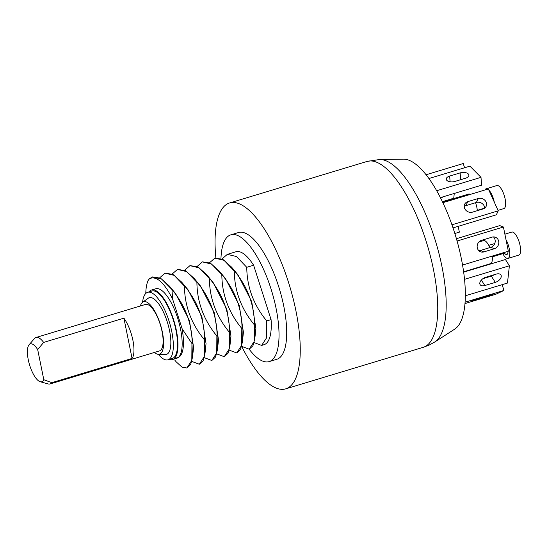 <?xml version="1.0" encoding="UTF-8"?>
<svg xmlns="http://www.w3.org/2000/svg" width="548" height="548" viewBox="0 0 548 548"><rect width="100%" height="100%" fill="white"/><g stroke="black" fill="none" stroke-linecap="round" stroke-linejoin="round"><path stroke-width="0.82" d="M434.838 341.938L454.765 329.095A89.194 30.763 -106.8 0 0 455.648 236.106A89.194 30.763 -106.8 0 0 403.431 159.153L379.73 159.482L367.071 161.441A97.085 33.49 -106.8 0 1 426.481 242.367A97.085 33.49 -106.8 0 1 424.789 346.72A97.085 33.49 73.2 0 1 423.214 347.322L429.399 344.952L434.838 341.938A95.763 33.031 -106.8 0 0 435.79 242.1A95.763 33.031 -106.8 0 0 379.73 159.482M215.864 257.868A97.085 33.49 73.2 0 1 229.585 202.966A97.085 33.49 73.2 0 1 288.262 281.576A97.085 33.49 -106.8 0 1 285.727 388.847L423.214 347.322M241.661 346.37A97.085 33.49 -106.8 0 0 285.727 388.847M238.51 232.523A66.212 22.838 73.2 0 1 278.528 286.131A66.212 22.838 -106.8 0 1 276.802 359.289L269.123 361.612A66.212 22.838 -106.8 0 0 270.856 288.447A66.212 22.838 73.2 0 0 230.831 234.839L238.51 232.523M220.967 258.478A66.212 22.838 73.2 0 1 230.831 234.839M249.148 349.186A66.212 22.838 -106.8 0 0 269.123 361.612M222.043 258.944L227.317 254.361L236.476 256.539L246.751 267.308C246.963 287.125 253.621 305.01 266.718 320.95L271.082 319.635A48.546 16.741 73.2 0 1 264.02 344.699L261.622 345.418L254.108 342.589M271.082 319.635L253.614 265.232A48.546 16.741 73.2 0 0 235.941 251.758L227.317 254.361M266.718 320.95L266.575 337.821L261.622 345.418M202.52 261.855L210.411 263.143L219.2 270.986L222.077 274.76C235.181 290.707 241.839 308.586 242.045 328.403L242.387 342.123L240.504 349.466L236.825 352.905M224.358 356.673L228.043 353.234L229.92 345.884L229.585 332.17C229.365 312.339 222.714 294.454 209.617 278.521L206.733 274.74L197.951 266.91L190.06 265.616M213.021 282.33L226.824 309.195L230.955 336.068L229.92 345.884M219.2 270.986L225.481 278.569L239.284 305.435L243.422 332.3L242.38 342.13M214.98 258.087L222.872 259.375L231.653 267.212L237.935 274.795L251.744 301.66L255.882 328.533L254.847 338.356L252.964 345.699L249.285 349.144M209.576 262.711L214.857 258.129L224.016 260.307L234.291 271.068C234.517 290.913 241.168 308.798 254.258 324.717L254.847 338.356M254.505 324.642C254.286 304.804 247.628 286.919 234.544 270.993L231.653 267.212M197.116 266.472L202.397 261.889L211.549 264.067L222.077 274.76M221.83 274.836C222.043 294.66 228.694 312.545 241.798 328.478L241.647 345.356L236.702 352.946L229.18 350.124M254.258 324.717L254.108 341.589L249.162 349.186L241.641 346.357M246.751 267.308L253.614 265.232M159.728 277.768L165.01 273.185L174.161 275.363L184.443 286.125C184.649 305.948 191.307 323.827 204.411 339.774L204.26 356.645L199.314 364.242L191.793 361.413M172.188 274L177.47 269.417L186.628 271.596L196.903 282.364C197.122 302.195 203.781 320.08 216.871 336.013L216.727 352.885L211.775 360.474L204.26 357.652M184.655 270.239L189.93 265.657L199.088 267.835L209.37 278.596C209.583 298.427 216.241 316.312 229.331 332.246L229.187 349.117L224.235 356.714L216.72 353.885M152.673 276.911L160.557 278.199L169.339 286.029L175.627 293.618L189.43 320.484L193.574 347.35L192.533 357.173L190.656 364.523L186.971 367.968M181.806 282.275L188.094 289.858L201.897 316.723L206.034 343.596L205 353.412L203.116 360.762L199.438 364.201M194.273 278.514L200.554 286.097L214.364 312.963L218.494 339.829L217.46 349.658L217.118 335.938C216.905 316.107 210.254 298.228 197.157 282.289L194.273 278.514L185.491 270.671L177.6 269.383M184.443 286.125L181.806 282.268L173.024 274.438L165.133 273.144M171.805 359.7L179.436 356.858C183.607 353.042 184.518 343.726 182.183 328.903L191.944 343.541L191.8 360.413L186.847 368.003L182.011 367.139L176.216 361.872M191.944 343.541L192.533 357.173M171.983 289.892L172.627 299.139C164.256 282.521 156.584 275.678 149.611 278.617L152.543 276.946L161.701 279.124L172.23 289.817C185.32 305.736 191.978 323.621 192.197 343.466M182.183 328.903L172.627 299.139M169.339 286.029L172.23 289.817M149.611 278.617A48.546 16.741 -106.8 0 0 148.07 280.59C146.713 283.686 145.96 287.769 145.809 292.838L145.795 293.44M148.974 291.913A36.312 12.522 73.2 0 1 151.549 290.029L155.735 288.762A36.312 12.522 73.2 0 1 177.682 318.162A36.312 12.522 73.2 0 1 176.73 358.282L172.545 359.543A36.312 12.522 73.2 0 1 169.359 359.399M211.898 360.433L215.576 356.995L217.46 349.658M204.411 339.774L205 353.412M204.657 339.698C204.452 319.874 197.794 301.989 184.69 286.049M151.549 290.029A36.312 12.522 73.2 0 1 173.49 319.422A36.312 12.522 73.2 0 1 172.545 359.543M151.851 291.043A35.25 12.159 73.2 0 1 173.428 320.422A35.25 12.159 73.2 0 1 172.812 358.31A35.25 12.159 73.2 0 1 172.236 358.529L168.051 359.796A35.25 12.159 -106.8 0 0 168.62 359.577A35.25 12.159 73.2 0 0 169.236 321.69A35.25 12.159 73.2 0 0 147.665 292.31L151.851 291.043M142.59 302.249A35.25 12.159 -106.8 0 1 147.097 292.529A35.25 12.159 73.2 0 1 147.665 292.31M158.324 354.33A35.25 12.159 -106.8 0 0 168.051 359.796M142.658 302.201L148.22 298.235A29.619 10.213 -106.8 0 1 148.816 297.879A29.619 10.213 73.2 0 1 167.195 321.676A29.619 10.213 73.2 0 1 166.9 354.22A29.619 10.213 -106.8 0 1 165.229 354.556L158.399 354.33A27.414 9.453 -106.8 0 0 159.948 354.022A27.414 9.453 73.2 0 0 160.222 323.902A27.414 9.453 73.2 0 0 143.206 301.88A27.414 9.453 -106.8 0 0 142.658 302.201A27.414 9.453 -106.8 0 0 140.35 305.983M154.392 352.453A27.414 9.453 -106.8 0 0 158.399 354.33M40.285 381.764L48.217 383.949A24.27 8.371 -106.8 0 0 50.074 383.963L159.489 350.912A24.27 8.371 -106.8 0 0 159.879 350.761A24.27 8.371 -106.8 0 0 161.187 327.752A24.27 8.371 -106.8 0 0 147.782 304.62A24.27 8.371 -106.8 0 0 145.453 304.448L36.038 337.493A24.27 8.371 -106.8 0 0 34.497 338.534L29.099 344.747A19.79 6.823 -106.8 0 0 29.544 364.81A19.79 6.823 -106.8 0 0 40.285 381.764A19.79 6.823 -106.8 0 0 43.806 379.716L51.813 382.675L132.068 358.433A24.27 8.371 -106.8 0 0 132.883 340.212A24.27 8.371 -106.8 0 0 123.896 318.176L43.635 342.418A24.27 8.371 -106.8 0 0 38.374 337.664A24.27 8.371 -106.8 0 0 36.038 337.493M50.074 383.963A24.27 8.371 -106.8 0 0 51.813 382.675M43.635 342.418L37.689 349.597A19.79 6.823 -106.8 0 0 29.099 344.747M37.689 349.597L43.806 379.716M123.896 318.176L132.068 358.433M428.926 178.532L469.931 166.147L481 177.346L481.569 185.197L440.387 197.636M481 177.346L436.681 190.738M457.073 241.01L503.427 227.009L508.345 251.217L462.553 265.047M481.576 240.305L492.042 237.147A6.097 5.528 -68.7 0 1 495.426 237.257A6.097 5.528 -68.7 0 1 498.796 243.12A6.097 5.528 -68.7 0 1 494.392 248.73L483.925 251.895A6.097 5.528 -68.7 0 1 480.534 251.785A6.097 5.528 -68.7 0 1 477.171 245.915A6.097 5.528 -68.7 0 1 481.576 240.305M456.422 238.709L499.81 225.605L503.427 227.009M493.481 236.914A6.097 5.528 -68.7 0 1 494.995 242.785A6.097 5.528 -68.7 0 1 490.782 247.326L480.315 250.491A6.097 5.528 -68.7 0 1 478.87 250.717M464.533 279.329L509.393 265.773L507.469 283.063L465.341 295.783M485.754 277.267L496.221 274.11A6.097 3.589 -32.3 0 1 500.913 274.98A6.097 3.589 -32.3 0 1 495.303 282.378L484.836 285.542A6.097 3.589 -32.3 0 1 480.144 284.665A6.097 3.589 -32.3 0 1 485.754 277.267M463.663 272.137L505.427 259.519L509.393 265.773M494.159 274.733A6.097 3.589 -32.3 0 1 491.337 276.124L482.939 278.665M465.094 302.188L503.975 290.447L495.94 294.208L464.985 303.558M478.747 298.413L493.097 294.29L474.904 300.215L471.02 301.181L478.747 298.413M503.975 290.447L502.119 284.672M454.847 233.503L459.354 232.147L458.183 226.345M442.38 201.657L453.737 198.225L454.271 193.437M440.51 197.869L441.578 197.547A6.097 3.589 147.7 0 0 443.599 196.664M464.588 167.763L463.231 163.537L426.084 174.757M449.682 176.059L460.149 172.894A6.097 3.13 175.9 0 1 468.883 175.134A6.097 3.13 175.9 0 1 465.451 178.258L454.984 181.415A6.097 3.13 175.9 0 1 446.25 179.175A6.097 3.13 175.9 0 1 449.682 176.059L450.093 181.772M442.873 202.691L488.35 188.957L498.235 210.836L451.949 224.817M467.793 201.65L478.26 198.486A6.097 5.35 -154.7 0 1 484.816 200.226A6.097 5.35 -154.7 0 1 486.138 206.329A6.097 5.35 -154.7 0 1 482.994 208.959L472.52 212.124A6.097 5.35 -154.7 0 1 465.971 210.384A6.097 5.35 -154.7 0 1 464.649 204.274A6.097 5.35 -154.7 0 1 467.793 201.65L465.91 205.63L476.376 202.465A6.097 5.35 -154.7 0 1 484.706 208.089L477.301 210.329M498.235 210.836L496.351 214.816L453.018 227.906M464.197 206.5A6.097 5.35 -154.7 0 1 465.91 205.63M463.622 271.794L490.535 263.663A12.035 4.151 -106.8 0 0 492.152 256.108M478.87 242.038L483.576 240.62A12.035 4.151 73.2 0 1 489.837 247.614M492.241 256.861L504.503 253.162A8.001 2.761 -106.8 0 0 508.017 251.313M502.804 253.676A12.035 4.151 -106.8 0 0 507.982 258.396A12.035 4.151 -106.8 0 0 508.297 245.093A12.035 4.151 73.2 0 0 506.003 239.702M507.982 258.396L518.798 255.128A12.035 4.151 -106.8 0 0 519.114 241.826A12.035 4.151 73.2 0 0 511.839 232.078L504.879 234.181M477.329 210.672A12.035 4.151 73.2 0 0 475.911 203.829A12.035 4.151 -106.8 0 0 475.534 202.719M470.287 194.41A12.035 4.151 -106.8 0 0 468.636 194.081L442.524 201.965M494.289 202.109A12.035 4.151 73.2 0 0 493.358 198.554A12.035 4.151 -106.8 0 0 488.85 190.06M487.734 189.142A12.035 4.151 -106.8 0 0 486.083 188.813A12.035 4.151 -106.8 0 0 484.891 190.005M498.016 210.357L503.859 208.589A12.035 4.151 73.2 0 0 504.174 195.287A12.035 4.151 -106.8 0 0 496.899 185.546L486.083 188.813M490.782 247.326L494.392 248.73M480.315 250.491L483.925 251.895M491.337 276.124L495.303 282.378M481.356 280.055L484.836 285.542M485.179 296.468L485.37 297.05M474.739 299.701L474.904 300.215M460.642 179.71L460.149 172.894M476.376 202.465L478.26 198.486M504.79 252.998L504.503 253.162A6.021 2.076 -106.8 0 0 505.242 252.149M229.585 202.966L367.071 161.441M206.733 274.747L213.014 282.33M176.388 362.084L174.949 360.344M488.761 245.34L494.755 243.531"/></g></svg>
